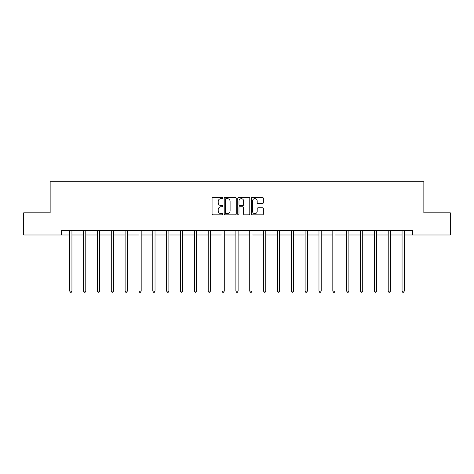 <?xml version="1.0" encoding="UTF-8"?>
<svg xmlns="http://www.w3.org/2000/svg" width="474" height="474" viewBox="0 0 474 474"><rect width="100%" height="100%" fill="white"/><g stroke="black" fill="none" stroke-linecap="round" stroke-linejoin="round"><path stroke-width="0.71" d="M222.798 198.043A0.61 0.61 0 0 0 222.188 197.433L212.933 197.433A0.871 0.871 0 0 0 212.062 198.304L212.062 213.987A0.871 0.871 0 0 0 212.933 214.858L222.188 214.858A0.61 0.61 0 0 0 222.798 214.248A0.61 0.61 0 0 0 222.188 213.638L220.991 213.638A2.791 2.791 0 0 1 218.2 210.853L218.2 209.544A2.791 2.791 0 0 1 220.991 206.753L222.188 206.753A0.61 0.61 0 0 0 222.798 206.149A0.61 0.61 0 0 0 222.188 205.538L220.991 205.538A2.791 2.791 0 0 1 218.2 202.748L218.2 201.438A2.791 2.791 0 0 1 220.991 198.653L222.188 198.653A0.61 0.61 0 0 0 222.798 198.043M262.466 203.577A0.871 0.871 0 0 0 263.337 202.706L263.337 198.304A0.871 0.871 0 0 0 262.466 197.433L252.18 197.433A0.871 0.871 0 0 0 251.309 198.304L251.309 213.987A0.871 0.871 0 0 0 252.18 214.858L262.466 214.858A0.871 0.871 0 0 0 263.337 213.987L263.337 208.673A0.871 0.871 0 0 0 262.466 207.802L258.063 207.802A0.871 0.871 0 0 0 257.192 208.673L257.192 211.309A2.329 2.329 0 0 1 254.864 213.638A2.329 2.329 0 0 1 252.529 211.309L252.529 200.982A2.329 2.329 0 0 1 254.864 198.653A2.329 2.329 0 0 1 257.192 200.982L257.192 202.706A0.871 0.871 0 0 0 258.063 203.577L262.466 203.577M61.424 234.991L23.7 234.991L23.7 212.802L50.149 212.802L50.149 181.738L423.851 181.738L423.851 212.802L450.3 212.802L450.3 234.991L412.576 234.991L412.576 230.554L61.424 230.554L61.424 234.991L69.725 234.991M236.236 198.304A0.871 0.871 0 0 0 235.365 197.433L225.085 197.433A0.871 0.871 0 0 0 224.214 198.304L224.214 213.987A0.871 0.871 0 0 0 225.085 214.858L235.365 214.858A0.871 0.871 0 0 0 236.236 213.987L236.236 198.304M238.635 197.433L248.915 197.433A0.871 0.871 0 0 1 249.786 198.304L249.786 213.987A0.871 0.871 0 0 1 248.915 214.858L244.513 214.858A0.871 0.871 0 0 1 243.642 213.987L243.642 207.624A0.871 0.871 0 0 0 242.771 206.753L239.856 206.753A0.871 0.871 0 0 0 238.985 207.624L238.985 214.248A0.61 0.61 0 0 1 238.375 214.858A0.61 0.61 0 0 1 237.764 214.248L237.764 198.304A0.871 0.871 0 0 1 238.635 197.433M71.941 234.991L83.572 234.991M85.788 234.991L97.419 234.991M99.635 234.991L111.266 234.991M113.487 234.991L125.112 234.991M127.334 234.991L138.959 234.991M141.181 234.991L152.806 234.991M155.028 234.991L166.652 234.991M168.874 234.991L180.499 234.991M182.721 234.991L194.346 234.991M196.568 234.991L208.199 234.991M210.415 234.991L222.045 234.991M224.261 234.991L235.892 234.991M238.108 234.991L249.739 234.991M251.955 234.991L263.585 234.991M265.801 234.991L277.432 234.991M279.654 234.991L291.279 234.991M293.501 234.991L305.126 234.991M307.348 234.991L318.972 234.991M321.194 234.991L332.819 234.991M335.041 234.991L346.666 234.991M348.888 234.991L360.513 234.991M362.734 234.991L374.365 234.991M376.581 234.991L388.212 234.991M390.428 234.991L402.059 234.991M404.275 234.991L412.576 234.991M226.045 198.653A0.61 0.61 0 0 0 225.434 199.264L225.434 213.027A0.61 0.61 0 0 0 226.045 213.638L227.307 213.638A2.791 2.791 0 0 0 230.097 210.853L230.097 201.438A2.791 2.791 0 0 0 227.307 198.653L226.045 198.653M243.642 201.029A2.329 2.329 0 0 0 241.313 198.695A2.329 2.329 0 0 0 238.985 201.029L238.985 204.667A0.871 0.871 0 0 0 239.856 205.538L242.771 205.538A0.871 0.871 0 0 0 243.642 204.667L243.642 201.029M72.06 230.554L72.007 230.684A0.889 0.889 0 0 0 71.941 231.016L71.941 291.113L69.725 291.113L69.725 231.016A0.889 0.889 0 0 0 69.66 230.684L69.607 230.554M71.941 291.113L71.278 292.262L70.389 292.262L69.725 291.113M85.907 230.554L85.853 230.684A0.889 0.889 0 0 0 85.788 231.016L85.788 291.113L83.572 291.113L83.572 231.016A0.889 0.889 0 0 0 83.507 230.684L83.454 230.554M85.788 291.113L85.124 292.262L84.236 292.262L83.572 291.113M99.753 230.554L99.7 230.684A0.889 0.889 0 0 0 99.635 231.016L99.635 291.113L97.419 291.113L97.419 231.016A0.889 0.889 0 0 0 97.354 230.684L97.3 230.554M99.635 291.113L98.971 292.262L98.082 292.262L97.419 291.113M113.6 230.554L113.547 230.684A0.889 0.889 0 0 0 113.487 231.016L113.487 291.113L111.266 291.113L111.266 231.016A0.889 0.889 0 0 0 111.2 230.684L111.147 230.554M113.487 291.113L112.818 292.262L111.929 292.262L111.266 291.113M127.447 230.554L127.393 230.684A0.889 0.889 0 0 0 127.334 231.016L127.334 291.113L125.112 291.113L125.112 231.016A0.889 0.889 0 0 0 125.047 230.684L124.994 230.554M127.334 291.113L126.665 292.262L125.776 292.262L125.112 291.113M141.293 230.554L141.246 230.684A0.889 0.889 0 0 0 141.181 231.016L141.181 291.113L138.959 291.113L138.959 231.016A0.889 0.889 0 0 0 138.894 230.684L138.846 230.554M141.181 291.113L140.511 292.262L139.629 292.262L138.959 291.113M155.14 230.554L155.093 230.684A0.889 0.889 0 0 0 155.028 231.016L155.028 291.113L152.806 291.113L152.806 231.016A0.889 0.889 0 0 0 152.741 230.684L152.693 230.554M155.028 291.113L154.358 292.262L153.475 292.262L152.806 291.113M168.993 230.554L168.94 230.684A0.889 0.889 0 0 0 168.874 231.016L168.874 291.113L166.652 291.113L166.652 231.016A0.889 0.889 0 0 0 166.593 230.684L166.54 230.554M168.874 291.113L168.211 292.262L167.322 292.262L166.652 291.113M182.84 230.554L182.786 230.684A0.889 0.889 0 0 0 182.721 231.016L182.721 291.113L180.499 291.113L180.499 231.016A0.889 0.889 0 0 0 180.44 230.684L180.387 230.554M182.721 291.113L182.057 292.262L181.169 292.262L180.499 291.113M196.686 230.554L196.633 230.684A0.889 0.889 0 0 0 196.568 231.016L196.568 291.113L194.346 291.113L194.346 231.016A0.889 0.889 0 0 0 194.287 230.684L194.233 230.554M196.568 291.113L195.904 292.262L195.015 292.262L194.346 291.113M210.533 230.554L210.48 230.684A0.889 0.889 0 0 0 210.415 231.016L210.415 291.113L208.199 291.113L208.199 231.016A0.889 0.889 0 0 0 208.133 230.684L208.08 230.554M210.415 291.113L209.751 292.262L208.862 292.262L208.199 291.113M224.38 230.554L224.326 230.684A0.889 0.889 0 0 0 224.261 231.016L224.261 291.113L222.045 291.113L222.045 231.016A0.889 0.889 0 0 0 221.98 230.684L221.927 230.554M224.261 291.113L223.598 292.262L222.709 292.262L222.045 291.113M238.226 230.554L238.173 230.684A0.889 0.889 0 0 0 238.108 231.016L238.108 291.113L235.892 291.113L235.892 231.016A0.889 0.889 0 0 0 235.827 230.684L235.774 230.554M238.108 291.113L237.444 292.262L236.556 292.262L235.892 291.113M252.073 230.554L252.02 230.684A0.889 0.889 0 0 0 251.955 231.016L251.955 291.113L249.739 291.113L249.739 231.016A0.889 0.889 0 0 0 249.674 230.684L249.62 230.554M251.955 291.113L251.291 292.262L250.402 292.262L249.739 291.113M265.92 230.554L265.867 230.684A0.889 0.889 0 0 0 265.801 231.016L265.801 291.113L263.585 291.113L263.585 231.016A0.889 0.889 0 0 0 263.52 230.684L263.467 230.554M265.801 291.113L265.138 292.262L264.249 292.262L263.585 291.113M279.767 230.554L279.713 230.684A0.889 0.889 0 0 0 279.654 231.016L279.654 291.113L277.432 291.113L277.432 231.016A0.889 0.889 0 0 0 277.367 230.684L277.314 230.554M279.654 291.113L278.985 292.262L278.096 292.262L277.432 291.113M293.613 230.554L293.56 230.684A0.889 0.889 0 0 0 293.501 231.016L293.501 291.113L291.279 291.113L291.279 231.016A0.889 0.889 0 0 0 291.214 230.684L291.16 230.554M293.501 291.113L292.831 292.262L291.943 292.262L291.279 291.113M307.46 230.554L307.407 230.684A0.889 0.889 0 0 0 307.348 231.016L307.348 291.113L305.126 291.113L305.126 231.016A0.889 0.889 0 0 0 305.06 230.684L305.007 230.554M307.348 291.113L306.678 292.262L305.789 292.262L305.126 291.113M321.307 230.554L321.259 230.684A0.889 0.889 0 0 0 321.194 231.016L321.194 291.113L318.972 291.113L318.972 231.016A0.889 0.889 0 0 0 318.907 230.684L318.86 230.554M321.194 291.113L320.525 292.262L319.642 292.262L318.972 291.113M335.154 230.554L335.106 230.684A0.889 0.889 0 0 0 335.041 231.016L335.041 291.113L332.819 291.113L332.819 231.016A0.889 0.889 0 0 0 332.754 230.684L332.707 230.554M335.041 291.113L334.371 292.262L333.489 292.262L332.819 291.113M349.006 230.554L348.953 230.684A0.889 0.889 0 0 0 348.888 231.016L348.888 291.113L346.666 291.113L346.666 231.016A0.889 0.889 0 0 0 346.607 230.684L346.553 230.554M348.888 291.113L348.224 292.262L347.335 292.262L346.666 291.113M362.853 230.554L362.8 230.684A0.889 0.889 0 0 0 362.734 231.016L362.734 291.113L360.513 291.113L360.513 231.016A0.889 0.889 0 0 0 360.453 230.684L360.4 230.554M362.734 291.113L362.071 292.262L361.182 292.262L360.513 291.113M376.7 230.554L376.646 230.684A0.889 0.889 0 0 0 376.581 231.016L376.581 291.113L374.365 291.113L374.365 231.016A0.889 0.889 0 0 0 374.3 230.684L374.247 230.554M376.581 291.113L375.918 292.262L375.029 292.262L374.365 291.113M390.546 230.554L390.493 230.684A0.889 0.889 0 0 0 390.428 231.016L390.428 291.113L388.212 291.113L388.212 231.016A0.889 0.889 0 0 0 388.147 230.684L388.093 230.554M390.428 291.113L389.764 292.262L388.876 292.262L388.212 291.113M404.393 230.554L404.34 230.684A0.889 0.889 0 0 0 404.275 231.016L404.275 291.113L402.059 291.113L402.059 231.016A0.889 0.889 0 0 0 401.993 230.684L401.94 230.554M404.275 291.113L403.611 292.262L402.722 292.262L402.059 291.113"/></g></svg>
